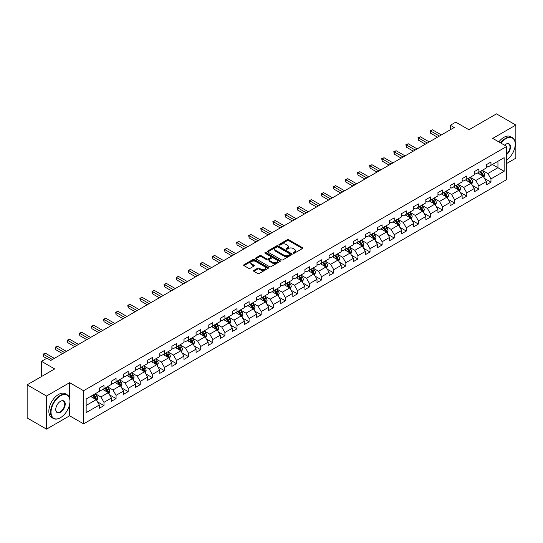 <?xml version="1.0" encoding="UTF-8"?>
<svg xmlns="http://www.w3.org/2000/svg" width="543" height="543" viewBox="0 0 543 543"><rect width="100%" height="100%" fill="white"/><g stroke="black" fill="none" stroke-linecap="round" stroke-linejoin="round"><path stroke-width="0.81" d="M293.308 253.208A0.753 0.434 0 0 0 294.374 253.208L302.458 248.538A1.079 0.624 0 0 0 302.77 248.097A1.079 0.624 0 0 0 302.458 247.662L288.761 239.755A1.079 0.624 0 0 0 287.24 239.755L279.15 244.418A0.753 0.434 0 0 0 280.215 245.036L281.26 244.431A3.441 1.989 0 0 1 286.134 244.431L287.274 245.09A3.441 1.989 0 0 1 288.285 246.495A3.441 1.989 0 0 1 287.274 247.9L286.229 248.504A0.753 0.434 0 0 0 287.295 249.122L288.34 248.518A3.441 1.989 0 0 1 293.213 248.518L294.354 249.176A3.441 1.989 0 0 1 295.358 250.581A3.441 1.989 0 0 1 294.354 251.986L293.308 252.59A0.753 0.434 0 0 0 293.308 253.208L293.308 252.59M253.832 270.421A1.079 0.624 0 0 0 253.52 270.855A1.079 0.624 0 0 0 253.832 271.296L257.674 273.516A1.079 0.624 0 0 0 259.194 273.516L268.174 268.33A1.079 0.624 0 0 0 268.493 267.889A1.079 0.624 0 0 0 268.174 267.455L254.477 259.547A1.079 0.624 0 0 0 252.957 259.547L243.977 264.726A1.079 0.624 0 0 0 243.664 265.167A1.079 0.624 0 0 0 243.977 265.608L248.619 268.29A1.079 0.624 0 0 0 250.14 268.29L253.981 266.07A1.079 0.624 0 0 0 254.3 265.629A1.079 0.624 0 0 0 253.981 265.188L251.68 263.857A2.878 1.663 0 0 1 250.839 262.683A2.878 1.663 0 0 1 252.617 261.149A2.878 1.663 0 0 1 255.753 261.509L264.774 266.715A2.878 1.663 0 0 1 265.615 267.889A2.878 1.663 0 0 1 263.837 269.43A2.878 1.663 0 0 1 260.701 269.063L259.194 268.201A1.079 0.624 0 0 0 257.674 268.201L253.832 270.421L253.832 271.296M506.7 163.457L515.85 158.176L515.85 125.053L496.472 113.867L468.948 129.757L455.767 122.148L450.344 125.277L454.219 127.517L50.798 360.43L46.915 358.197L41.492 361.326L41.492 376.543M69.633 398.399L69.633 382.679L46.528 396.017L27.15 384.824L54.673 368.935L41.492 361.326M69.633 382.679L83.588 390.729L506.7 146.447L506.7 179.57L83.588 423.852L83.588 390.729M515.85 125.053L492.745 138.39L506.7 146.447M281.342 259.853A1.079 0.624 0 0 0 282.862 259.853L291.842 254.667A1.079 0.624 0 0 0 292.154 254.226A1.079 0.624 0 0 0 291.842 253.791L278.145 245.884A1.079 0.624 0 0 0 276.625 245.884L267.645 251.063A1.079 0.624 0 0 0 267.326 251.504A1.079 0.624 0 0 0 267.645 251.945L281.342 259.853M265.317 253.371A0.753 0.434 0 0 1 266.084 253.479L266.084 252.583L280.012 260.62A1.079 0.624 0 0 1 280.324 261.061A1.079 0.624 0 0 1 280.012 261.502L271.032 266.681A1.079 0.624 0 0 1 269.504 266.681L255.807 258.773L259.656 256.574L259.656 255.678L255.807 257.898A1.079 0.624 0 0 0 255.495 258.339A1.079 0.624 0 0 0 255.807 258.773L255.807 257.898M259.656 256.574A1.079 0.624 0 0 1 261.176 256.574L261.176 255.678A1.079 0.624 0 0 0 259.656 255.678M261.176 255.678L266.728 258.882A1.079 0.624 0 0 0 268.249 258.882L270.801 257.416A1.079 0.624 0 0 0 271.113 256.975A1.079 0.624 0 0 0 270.801 256.534L265.018 253.194A0.753 0.434 0 0 1 266.084 252.583M46.528 396.017L46.528 429.133L27.15 417.947L27.15 384.824M97.502 401.854L103.978 405.594L103.978 402.322L111.417 398.026L111.417 401.297L116.066 398.61L116.066 395.345L123.512 391.048L123.512 394.313L128.162 391.625L128.162 388.36L135.601 384.064L135.601 387.329L140.257 384.648L140.257 381.376L147.696 377.08L147.696 380.351L152.345 377.663L152.345 374.399L159.791 370.102L159.791 373.367L164.441 370.679L164.441 367.414L171.887 363.118L171.887 366.382L176.536 363.701L176.536 360.43L183.975 356.133L183.975 359.405L188.631 356.717L188.631 353.452L196.071 349.156L196.071 352.421L200.72 349.733L200.72 346.468L208.166 342.171L208.166 345.436L212.815 342.755L212.815 339.484L220.261 335.187L220.261 338.459L224.911 335.771L224.911 332.506L232.35 328.21L232.35 331.474L237.006 328.786L237.006 325.522L244.445 321.225L244.445 324.49L249.094 321.809L249.094 318.537L256.54 314.241L256.54 317.512L261.19 314.825L261.19 311.56L268.629 307.263L268.629 310.528L273.285 307.84L273.285 304.575L280.724 300.279L280.724 303.544L285.374 300.863L285.374 297.591L292.82 293.295L292.82 296.566L297.469 293.878L297.469 290.614L304.915 286.317L304.915 289.582L309.564 286.894L309.564 283.629L317.003 279.333L317.003 282.598L321.66 279.916L321.66 276.645L329.099 272.348L329.099 275.62L333.748 272.932L333.748 269.667L341.194 265.371L341.194 268.636L345.843 265.948L345.843 262.683L353.283 258.387L353.283 261.651L357.939 258.97L357.939 255.699L365.378 251.402L365.378 254.674L370.027 251.986L370.027 248.721L377.473 244.425L377.473 247.689L382.123 245.002L382.123 241.737L389.569 237.44L389.569 240.705L394.218 238.024L394.218 234.752L401.657 230.456L401.657 233.728L406.313 231.04L406.313 227.775L413.752 223.478L413.752 226.743L418.402 224.055L418.402 220.791L425.848 216.494L425.848 219.759L430.497 217.078L430.497 213.806L437.943 209.51L437.943 212.781L442.593 210.093L442.593 206.829L450.032 202.532L450.032 205.797L454.688 203.109L454.688 199.844L462.127 195.548L462.127 198.813L466.776 196.132L466.776 192.86L474.222 188.564L474.222 191.835L478.872 189.147L478.872 185.882L486.311 181.586L486.311 184.851L490.967 182.163L490.967 178.898L504.142 171.289L504.142 157.68L497.945 161.264L497.945 167.706L504.142 171.289M103.978 405.594L99.321 408.275L99.321 405.01L86.147 412.619L86.147 399.01L99.321 391.401L99.321 388.136L103.978 385.449L103.978 388.72L111.417 384.424L111.417 381.152L116.066 378.471L116.066 381.736L123.512 377.439L123.512 374.175L128.162 371.487L128.162 374.751L135.601 370.455L135.601 367.19L140.257 364.502L140.257 367.774L147.696 363.477L147.696 360.206L152.345 357.525L152.345 360.79L159.791 356.493L159.791 353.228L164.441 350.54L164.441 353.805L171.887 349.509L171.887 346.244L176.536 343.556L176.536 346.828L183.975 342.531L183.975 339.26L188.631 336.579L188.631 339.843L196.071 335.547L196.071 332.282L200.72 329.594L200.72 332.859L208.166 328.563L208.166 325.298L212.815 322.61L212.815 325.881L220.261 321.585L220.261 318.313L224.911 315.632L224.911 318.897L232.35 314.601L232.35 311.336L237.006 308.648L237.006 311.913L244.445 307.616L244.445 304.351L249.094 301.664L249.094 304.935L256.54 300.639L256.54 297.367L261.19 294.686L261.19 297.951L268.629 293.654L268.629 290.39L273.285 287.702L273.285 290.967L280.724 286.67L280.724 283.405L285.374 280.717L285.374 283.989L292.82 279.693L292.82 276.421L297.469 273.74L297.469 277.005L304.915 272.708L304.915 269.443L309.564 266.756L309.564 270.02L317.003 265.724L317.003 262.459L321.66 259.771L321.66 263.043L329.099 258.746L329.099 255.475L333.748 252.794L333.748 256.058L341.194 251.762L341.194 248.497L345.843 245.809L345.843 249.074L353.283 244.778L353.283 241.513L357.939 238.825L357.939 242.097L365.378 237.8L365.378 234.528L370.027 231.847L370.027 235.112L377.473 230.816L377.473 227.551L382.123 224.863L382.123 228.128L389.569 223.831L389.569 220.567L394.218 217.879L394.218 221.15L401.657 216.854L401.657 213.582L406.313 210.901L406.313 214.166L413.752 209.869L413.752 206.605L418.402 203.917L418.402 207.182L425.848 202.885L425.848 199.62L430.497 196.933L430.497 200.204L437.943 195.908L437.943 192.636L442.593 189.955L442.593 193.22L450.032 188.923L450.032 185.658L454.688 182.971L454.688 186.235L462.127 181.939L462.127 178.674L466.776 175.986L466.776 179.258L474.222 174.961L474.222 171.69L478.872 169.009L478.872 172.274L486.311 167.977L486.311 164.712L490.967 162.024L490.967 165.289L504.142 157.68M102.736 389.433L108.315 392.657L100.876 396.953L95.29 393.729M99.321 389.616L100.876 390.512L103.978 388.72M100.876 396.953L103.978 402.322M108.315 392.657L111.417 398.026M114.824 382.455L120.41 385.673L112.964 389.969L107.385 386.752M111.417 382.632L112.964 383.528L116.066 381.736M112.964 389.969L116.066 395.345M120.41 385.673L123.512 391.048M126.919 375.471L132.506 378.695L125.06 382.991L119.48 379.767M123.512 375.647L125.06 376.543L128.162 374.751M125.06 382.991L128.162 388.36M132.506 378.695L135.601 384.064M139.015 368.487L144.594 371.711L137.155 376.007L131.569 372.783M135.601 368.67L137.155 369.566L140.257 367.774M137.155 376.007L140.257 381.376M144.594 371.711L147.696 377.08M151.11 361.509L156.689 364.726L149.25 369.023L143.664 365.806M147.696 361.686L149.25 362.581L152.345 360.79M149.25 369.023L152.345 374.399M156.689 364.726L159.791 370.102M163.199 354.525L168.785 357.749L161.339 362.045L155.76 358.821M159.791 354.701L161.339 355.597L164.441 353.805M161.339 362.045L164.441 367.414M168.785 357.749L171.887 363.118M175.294 347.54L180.873 350.764L173.434 355.061L167.855 351.837M171.887 347.724L173.434 348.62L176.536 346.828M173.434 355.061L176.536 360.43M180.873 350.764L183.975 356.133M187.389 340.563L192.969 343.78L185.53 348.077L179.943 344.859M183.975 340.739L185.53 341.635L188.631 339.843M185.53 348.077L188.631 353.452M192.969 343.78L196.071 349.156M199.485 333.578L205.064 336.803L197.618 341.099L192.039 337.875M196.071 333.755L197.618 334.651L200.72 332.859M197.618 341.099L200.72 346.468M205.064 336.803L208.166 342.171M211.573 326.594L217.159 329.818L209.713 334.115L204.134 330.891M208.166 326.777L209.713 327.673L212.815 325.881M209.713 334.115L212.815 339.484M217.159 329.818L220.261 335.187M223.668 319.617L229.248 322.834L221.809 327.13L216.229 323.913M220.261 319.793L221.809 320.689L224.911 318.897M221.809 327.13L224.911 332.506M229.248 322.834L232.35 328.21M235.764 312.632L241.343 315.856L233.904 320.153L228.318 316.929M232.35 312.809L233.904 313.705L237.006 311.913M233.904 320.153L237.006 325.522M241.343 315.856L244.445 321.225M247.852 305.648L253.438 308.872L245.993 313.168L240.413 309.944M244.445 305.831L245.993 306.727L249.094 304.935M245.993 313.168L249.094 318.537M253.438 308.872L256.54 314.241M259.948 298.67L265.534 301.888L258.088 306.184L252.509 302.967M256.54 298.847L258.088 299.743L261.19 297.951M258.088 306.184L261.19 311.56M265.534 301.888L268.629 307.263M272.043 291.686L277.622 294.91L270.183 299.207L264.597 295.983M268.629 291.863L270.183 292.758L273.285 290.967M270.183 299.207L273.285 304.575M277.622 294.91L280.724 300.279M284.138 284.702L289.718 287.926L282.279 292.222L276.692 288.998M280.724 284.885L282.279 285.774L285.374 283.989M282.279 292.222L285.374 297.591M289.718 287.926L292.82 293.295M296.227 277.724L301.813 280.941L294.367 285.238L288.788 282.021M292.82 277.901L294.367 278.797L297.469 277.005M294.367 285.238L297.469 290.614M301.813 280.941L304.915 286.317M308.322 270.74L313.902 273.964L306.462 278.26L300.883 275.036M304.915 270.916L306.462 271.812L309.564 270.02M306.462 278.26L309.564 283.629M313.902 273.964L317.003 279.333M320.418 263.755L325.997 266.98L318.558 271.276L312.972 268.052M317.003 263.939L318.558 264.828L321.66 263.043M318.558 271.276L321.66 276.645M325.997 266.98L329.099 272.348M332.513 256.778L338.092 259.995L330.646 264.292L325.067 261.074M329.099 256.954L330.646 257.85L333.748 256.058M330.646 264.292L333.748 269.667M338.092 259.995L341.194 265.371M344.601 249.794L350.187 253.018L342.742 257.314L337.162 254.09M341.194 249.97L342.742 250.866L345.843 249.074M342.742 257.314L345.843 262.683M350.187 253.018L353.283 258.387M356.697 242.809L362.276 246.033L354.837 250.33L349.258 247.106M353.283 242.992L354.837 243.882L357.939 242.097M354.837 250.33L357.939 255.699M362.276 246.033L365.378 251.402M368.792 235.832L374.371 239.049L366.932 243.345L361.346 240.128M365.378 236.008L366.932 236.904L370.027 235.112M366.932 243.345L370.027 248.721M374.371 239.049L377.473 244.425M380.881 228.847L386.467 232.071L379.021 236.368L373.441 233.144M377.473 229.024L379.021 229.92L382.123 228.128M379.021 236.368L382.123 241.737M386.467 232.071L389.569 237.44M392.976 221.863L398.562 225.087L391.116 229.384L385.537 226.159M389.569 222.046L391.116 222.935L394.218 221.15M391.116 229.384L394.218 234.752M398.562 225.087L401.657 230.456M405.071 214.885L410.651 218.103L403.211 222.399L397.625 219.182M401.657 215.062L403.211 215.958L406.313 214.166M403.211 222.399L406.313 227.775M410.651 218.103L413.752 223.478M417.167 207.901L422.746 211.125L415.307 215.422L409.721 212.198M413.752 208.078L415.307 208.974L418.402 207.182M415.307 215.422L418.402 220.791M422.746 211.125L425.848 216.494M429.255 200.917L434.841 204.141L427.395 208.437L421.816 205.213M425.848 201.1L427.395 201.989L430.497 200.204M427.395 208.437L430.497 213.806M434.841 204.141L437.943 209.51M441.35 193.939L446.93 197.157L439.491 201.453L433.911 198.236M437.943 194.116L439.491 195.012L442.593 193.22M439.491 201.453L442.593 206.829M446.93 197.157L450.032 202.532M453.446 186.955L459.025 190.179L451.586 194.475L446 191.251M450.032 187.131L451.586 188.027L454.688 186.235M451.586 194.475L454.688 199.844M459.025 190.179L462.127 195.548M465.541 179.971L471.12 183.195L463.674 187.491L458.095 184.267M462.127 180.154L463.674 181.043L466.776 179.258M463.674 187.491L466.776 192.86M471.12 183.195L474.222 188.564M477.63 172.993L483.216 176.21L475.77 180.507L470.19 177.289M474.222 173.169L475.77 174.065L478.872 172.274M475.77 180.507L478.872 185.882M483.216 176.21L486.311 181.586M492.358 164.488L497.945 167.706L487.865 173.529L482.286 170.305M486.311 166.185L487.865 167.081L490.967 165.289M487.865 173.529L490.967 178.898M46.528 429.133L69.633 415.795L83.588 423.852M450.344 125.277L450.344 129.757M86.147 405.458L96.22 399.641L90.64 396.417M96.22 399.641L99.321 405.01M484.492 178.43L490.967 182.163M472.396 185.407L478.872 189.147M460.308 192.392L466.776 196.132M448.213 199.376L454.688 203.109M436.117 206.354L442.593 210.093M424.022 213.338L430.497 217.078M411.933 220.322L418.402 224.055M399.838 227.3L406.313 231.04M387.743 234.284L394.218 238.024M375.654 241.268L382.123 245.002M363.559 248.246L370.027 251.986M351.464 255.23L357.939 258.97M339.368 262.215L345.843 265.948M327.28 269.192L333.748 272.932M315.184 276.177L321.66 279.916M303.089 283.161L309.564 286.894M290.994 290.138L297.469 293.878M278.905 297.123L285.374 300.863M266.81 304.107L273.285 307.84M254.715 311.085L261.19 314.825M242.626 318.069L249.094 321.809M230.531 325.053L237.006 328.786M218.435 332.031L224.911 335.771M206.34 339.015L212.815 342.755M194.251 346L200.72 349.733M182.156 352.977L188.631 356.717M170.061 359.961L176.536 363.701M157.965 366.946L164.441 370.679M145.877 373.923L152.345 377.663M133.782 380.908L140.257 384.648M121.686 387.892L128.162 391.625M109.598 394.87L116.066 398.61M69.633 415.795L69.633 404.25M293.607 253.316L294.354 252.882A3.441 1.989 0 0 0 295.358 251.477L295.358 250.581M288.285 246.495L288.285 247.391A3.441 1.989 0 0 1 287.274 248.796L286.528 249.23M302.444 248.545L288.761 240.651A1.079 0.624 0 0 0 287.24 240.651L279.455 245.144M291.842 253.791L291.842 254.667L278.145 246.78A1.079 0.624 0 0 0 276.625 246.78L267.658 251.952M289.942 254.538A0.753 0.434 0 0 0 289.942 253.92L277.914 246.977A0.753 0.434 0 0 0 276.849 246.977L275.749 247.615A3.441 1.989 0 0 0 274.738 249.02A3.441 1.989 0 0 0 275.749 250.432L283.962 255.176A3.441 1.989 0 0 0 288.835 255.176L289.942 254.538L289.942 255.434A0.753 0.434 0 0 0 290.159 255.122L290.159 254.226M274.738 249.02L274.738 249.916A3.441 1.989 0 0 0 275.749 251.321L275.749 250.432M289.942 255.434L288.835 256.065A3.441 1.989 0 0 1 283.962 256.065L275.749 251.321M261.176 256.574L266.728 259.778A1.079 0.624 0 0 0 268.249 259.778L270.801 258.312A1.079 0.624 0 0 0 271.113 257.871L271.113 256.975M266.084 253.479L279.991 261.509M272.491 262.215A2.878 1.663 0 0 0 275.634 262.574A2.878 1.663 0 0 0 277.405 261.04A2.878 1.663 0 0 0 276.563 259.859L273.387 258.027A1.079 0.624 0 0 0 271.867 258.027L269.314 259.5A1.079 0.624 0 0 0 269.002 259.941A1.079 0.624 0 0 0 269.314 260.382L272.491 262.215L272.491 263.111A2.878 1.663 0 0 0 275.634 263.47A2.878 1.663 0 0 0 277.405 261.936L277.405 261.04M269.002 259.941L269.002 260.837A1.079 0.624 0 0 0 269.314 261.271L269.314 260.382M272.491 263.111L269.314 261.271M265.615 267.889L265.615 268.785A2.878 1.663 0 0 1 263.837 270.319A2.878 1.663 0 0 1 260.701 269.959L259.194 269.097A1.079 0.624 0 0 0 257.674 269.097L253.846 271.303M250.839 262.683L250.839 263.579A2.878 1.663 0 0 0 251.68 264.753L251.68 263.857M253.968 266.077L251.68 264.753M268.174 267.455L268.174 268.33L254.477 260.436A1.079 0.624 0 0 0 252.957 260.436L243.99 265.615M483.827 177.276L484.75 174.948A2.905 1.677 -120 0 0 483.82 172.477L482.218 170.339M479.428 174.031L478.342 172.579M479.815 171.731L481.417 173.862A2.905 1.677 60 0 1 482.252 175.613L483.182 175.077A2.905 1.677 -120 0 0 482.347 173.326L480.745 171.188M480.019 171.608L481.797 173.977A1.48 0.855 60 0 1 482.062 174.432L483.182 175.077M439.416 136.062L430.524 130.931L432.459 129.811L441.35 134.949M437.475 137.182L430.524 133.171L430.524 130.931L430.097 130.687L432.459 129.811M430.524 133.171L430.097 130.687M506.7 160.002A13.378 7.724 120 0 0 515.232 144.214A13.378 7.724 120 0 0 505.771 138.75A13.378 7.724 120 0 0 500.911 143.108M500.51 142.877A13.704 7.914 -60 0 1 505.54 138.35A13.704 7.914 -60 0 1 512.388 137.671A13.704 7.914 -60 0 1 515.232 143.943A13.704 7.914 -60 0 1 515.232 144.078M504.481 145.164A6.686 3.862 -60 0 1 505.771 144.214L505.771 144.214A6.686 3.862 -60 0 1 510.481 146.413A6.686 3.862 -60 0 1 506.7 154.49M498.807 141.893A13.704 7.914 -60 0 1 503.836 137.365A13.704 7.914 -60 0 1 510.685 136.687L512.388 137.671M506.7 153.879A6.36 3.672 120 0 0 509.884 148.375A6.36 3.672 120 0 0 508.716 144.031A6.36 3.672 120 0 0 505.655 144.282M60.253 417.811L60.483 417.676A13.378 7.724 120 0 0 69.945 401.297A13.378 7.724 120 0 0 60.483 395.833A13.378 7.724 120 0 0 51.028 412.218A13.378 7.724 120 0 0 60.483 417.676L60.253 417.811A13.704 7.914 -60 0 1 53.397 418.49A13.704 7.914 -60 0 1 51.3 407.508A13.704 7.914 -60 0 1 60.253 395.433A13.704 7.914 -60 0 1 67.101 394.754A13.704 7.914 -60 0 1 69.945 401.026A13.704 7.914 -60 0 1 69.938 401.162M60.483 412.218A6.686 3.862 -60 0 1 55.753 409.483A6.686 3.862 -60 0 1 60.483 401.297L60.483 401.297A6.686 3.862 -60 0 1 65.214 404.026A6.686 3.862 -60 0 1 60.483 412.218M55.759 409.347A6.36 3.672 120 0 0 57.069 412.13A6.36 3.672 120 0 0 60.253 411.811A6.36 3.672 120 0 0 64.407 406.212A6.36 3.672 120 0 0 63.429 401.114A6.36 3.672 120 0 0 60.368 401.365M53.397 418.49L51.694 417.506A13.704 7.914 -60 0 1 49.596 406.524A13.704 7.914 -60 0 1 58.549 394.449A13.704 7.914 -60 0 1 65.398 393.77L67.101 394.754M471.731 184.253L472.654 181.932A2.905 1.677 -120 0 0 471.724 179.461L470.129 177.323M467.34 181.009L466.254 179.563M467.727 178.708L469.322 180.846A2.905 1.677 60 0 1 470.157 182.591L471.086 182.054A2.905 1.677 -120 0 0 470.252 180.31L468.657 178.172M467.923 178.593L469.702 180.962A1.48 0.855 60 0 1 469.973 181.41L471.086 182.054M459.636 191.238L460.559 188.916A2.905 1.677 -120 0 0 459.636 186.439L458.034 184.308M455.244 187.993L454.158 186.541M455.631 185.692L457.233 187.83A2.905 1.677 60 0 1 458.061 189.575L458.991 189.039A2.905 1.677 -120 0 0 458.163 187.287L456.561 185.156M455.835 185.577L457.606 187.946A1.48 0.855 60 0 1 457.878 188.394L458.991 189.039M427.321 143.047L418.429 137.915L420.363 136.795L429.255 141.927M425.379 144.166L418.429 140.148L418.429 137.915L418.001 137.664L420.363 136.795M418.429 140.148L418.001 137.664M415.225 150.031L406.334 144.893L408.275 143.78L417.167 148.911M413.291 151.151L406.334 147.133L406.334 144.893L405.906 144.648L408.275 143.78M406.334 147.133L405.906 144.648M447.547 198.222L448.47 195.894A2.905 1.677 -120 0 0 447.541 193.423L445.939 191.285M443.149 194.978L442.063 193.525M443.536 192.677L445.138 194.808A2.905 1.677 60 0 1 445.966 196.559L446.896 196.023A2.905 1.677 -120 0 0 446.068 194.272L444.466 192.134M443.74 192.555L445.511 194.923A1.48 0.855 60 0 1 445.783 195.378L446.896 196.023M435.452 205.2L436.375 202.878A2.905 1.677 -120 0 0 435.445 200.408L433.843 198.27M431.061 201.955L429.968 200.51M431.441 199.654L433.042 201.792A2.905 1.677 60 0 1 433.877 203.537L434.807 203.001A2.905 1.677 -120 0 0 433.972 201.256L432.371 199.118M431.644 199.539L433.423 201.908A1.48 0.855 60 0 1 433.687 202.356L434.807 203.001M423.357 212.184L424.28 209.863A2.905 1.677 -120 0 0 423.35 207.385L421.755 205.254M418.965 208.94L417.879 207.487M419.352 206.639L420.947 208.777A2.905 1.677 60 0 1 421.782 210.521L422.712 209.985A2.905 1.677 -120 0 0 421.877 208.234L420.282 206.102M419.556 206.523L421.327 208.892A1.48 0.855 60 0 1 421.599 209.34L422.712 209.985M403.13 157.008L394.238 151.877L396.18 150.757L405.071 155.895M401.196 158.128L394.238 154.117L394.238 151.877L393.818 151.633L396.18 150.757M394.238 154.117L393.818 151.633M391.041 163.993L382.15 158.861L384.084 157.742L392.976 162.873M389.1 165.113L382.15 161.095L382.15 158.861L381.722 158.61L384.084 157.742M382.15 161.095L381.722 158.61M378.946 170.977L370.055 165.839L371.989 164.726L380.881 169.857M377.005 172.097L370.055 168.079L370.055 165.839L369.627 165.595L371.989 164.726M370.055 168.079L369.627 165.595M366.851 177.955L357.959 172.823L359.9 171.703L368.792 176.842M364.916 179.075L357.959 175.063L357.959 172.823L357.532 172.579L359.9 171.703M357.959 175.063L357.532 172.579M354.755 184.939L345.864 179.808L347.805 178.688L356.697 183.819M352.821 186.059L345.864 182.041L345.864 179.808L345.443 179.563L347.805 178.688M345.864 182.041L345.443 179.563M342.667 191.923L333.775 186.785L335.71 185.672L344.601 190.803M340.726 193.043L333.775 189.025L333.775 186.785L333.348 186.541L335.71 185.672M333.775 189.025L333.348 186.541M330.572 198.901L321.68 193.77L323.621 192.65L332.513 197.788M328.63 200.021L321.68 196.009L321.68 193.77L321.252 193.525L323.621 192.65M321.68 196.009L321.252 193.525M318.476 205.885L309.585 200.754L311.526 199.634L320.418 204.765M316.542 207.005L309.585 202.987L309.585 200.754L309.157 200.51L311.526 199.634M309.585 202.987L309.157 200.51M306.388 212.87L297.496 207.731L299.431 206.618L308.322 211.75M304.447 213.99L297.496 209.971L297.496 207.731L297.069 207.487L299.431 206.618M297.496 209.971L297.069 207.487M294.292 219.847L285.401 214.716L287.335 213.596L296.227 218.734M292.351 220.967L285.401 216.956L285.401 214.716L284.973 214.471L287.335 213.596M285.401 216.956L284.973 214.471M282.197 226.831L273.305 221.7L275.247 220.58L284.138 225.712M280.263 227.951L273.305 223.933L273.305 221.7L272.878 221.456L275.247 220.58M273.305 223.933L272.878 221.456M270.102 233.816L261.21 228.678L263.151 227.565L272.043 232.696M268.167 234.936L261.21 230.918L261.21 228.678L260.789 228.433L263.151 227.565M261.21 230.918L260.789 228.433M258.013 240.793L249.122 235.662L251.056 234.542L259.948 239.68M256.072 241.913L249.122 237.902L249.122 235.662L248.694 235.418L251.056 234.542M249.122 237.902L248.694 235.418M245.918 247.778L237.026 242.646L238.961 241.526L247.852 246.658M243.977 248.898L237.026 244.886L237.026 242.646L236.599 242.402L238.961 241.526M237.026 244.886L236.599 242.402M233.823 254.762L224.931 249.624L226.872 248.511L235.764 253.642M231.888 255.882L224.931 251.864L224.931 249.624L224.503 249.38L226.872 248.511M224.931 251.864L224.503 249.38M221.734 261.74L212.836 256.608L214.777 255.488L223.668 260.626M219.793 262.86L212.836 258.848L212.836 256.608L212.415 256.364L214.777 255.488M212.836 258.848L212.415 256.364M209.639 268.724L200.747 263.593L202.682 262.473L211.573 267.604M207.697 269.844L200.747 265.832L200.747 263.593L200.319 263.348L202.682 262.473M200.747 265.832L200.319 263.348M197.543 275.708L188.652 270.57L190.593 269.457L199.485 274.588M195.609 276.828L188.652 272.81L188.652 270.57L188.224 270.326L190.593 269.457M188.652 272.81L188.224 270.326M185.448 282.686L176.556 277.554L178.498 276.435L187.389 281.573M183.514 283.806L176.556 279.794L176.556 277.554L176.129 277.31L178.498 276.435M176.556 279.794L176.129 277.31M411.268 219.168L412.185 216.84A2.905 1.677 -120 0 0 411.261 214.37L409.66 212.232M406.87 215.924L405.784 214.471M407.257 213.623L408.859 215.754A2.905 1.677 60 0 1 409.687 217.505L410.617 216.969A2.905 1.677 -120 0 0 409.789 215.218L408.187 213.08M407.46 213.501L409.232 215.87A1.48 0.855 60 0 1 409.503 216.324L410.617 216.969M399.173 226.146L400.096 223.825A2.905 1.677 -120 0 0 399.166 221.354L397.564 219.216M394.775 222.901L393.689 221.456M395.161 220.601L396.763 222.739A2.905 1.677 60 0 1 397.598 224.483L398.528 223.947A2.905 1.677 -120 0 0 397.693 222.202L396.091 220.064M395.365 220.485L397.143 222.854A1.48 0.855 60 0 1 397.408 223.302L398.528 223.947M387.078 233.13L388.001 230.809A2.905 1.677 -120 0 0 387.071 228.331L385.476 226.2M382.686 229.886L381.6 228.433M383.073 227.585L384.668 229.723A2.905 1.677 60 0 1 385.503 231.467L386.433 230.931A2.905 1.677 -120 0 0 385.598 229.18L384.003 227.049M383.27 227.469L385.048 229.838A1.48 0.855 60 0 1 385.313 230.286L386.433 230.931M374.982 240.115L375.905 237.786A2.905 1.677 -120 0 0 374.982 235.316L373.38 233.178M370.591 236.87L369.505 235.418M370.978 234.569L372.579 236.7A2.905 1.677 60 0 1 373.408 238.452L374.337 237.915A2.905 1.677 -120 0 0 373.509 236.164L371.907 234.026M371.181 234.447L372.953 236.816A1.48 0.855 60 0 1 373.224 237.271L374.337 237.915M362.894 247.092L363.81 244.771A2.905 1.677 -120 0 0 362.887 242.3L361.285 240.162M358.495 243.848L357.409 242.402M358.882 241.547L360.484 243.685A2.905 1.677 60 0 1 361.312 245.429L362.242 244.893A2.905 1.677 -120 0 0 361.414 243.149L359.812 241.011M359.086 241.431L360.857 243.8A1.48 0.855 60 0 1 361.129 244.248L362.242 244.893M350.798 254.076L351.721 251.755A2.905 1.677 -120 0 0 350.792 249.278L349.19 247.146M346.4 250.832L345.314 249.38M346.787 248.531L348.389 250.669A2.905 1.677 60 0 1 349.224 252.414L350.154 251.877A2.905 1.677 -120 0 0 349.319 250.126L347.717 247.995M346.991 248.416L348.769 250.785A1.48 0.855 60 0 1 349.034 251.233L350.154 251.877M338.703 261.061L339.626 258.733A2.905 1.677 -120 0 0 338.696 256.262L337.101 254.124M334.312 257.816L333.226 256.364M334.698 255.515L336.293 257.647A2.905 1.677 60 0 1 337.128 259.398L338.058 258.862A2.905 1.677 -120 0 0 337.223 257.111L335.628 254.972M334.895 255.393L336.674 257.762A1.48 0.855 60 0 1 336.945 258.217L338.058 258.862M326.608 268.038L327.531 265.717A2.905 1.677 -120 0 0 326.608 263.246L325.006 261.108M322.216 264.794L321.13 263.348M322.603 262.493L324.205 264.631A2.905 1.677 60 0 1 325.033 266.375L325.963 265.839A2.905 1.677 -120 0 0 325.135 264.095L323.533 261.957M322.807 262.378L324.578 264.746A1.48 0.855 60 0 1 324.85 265.194L325.963 265.839M314.519 275.023L315.442 272.701A2.905 1.677 -120 0 0 314.512 270.224L312.911 268.093M310.121 271.778L309.035 270.326M310.508 269.477L312.11 271.615A2.905 1.677 60 0 1 312.938 273.36L313.868 272.824A2.905 1.677 -120 0 0 313.039 271.079L311.438 268.941M310.711 269.362L312.49 271.731A1.48 0.855 60 0 1 312.754 272.179L313.868 272.824M302.424 282.007L303.347 279.679A2.905 1.677 -120 0 0 302.417 277.208L300.822 275.07M298.032 278.763L296.94 277.31M298.412 276.462L300.014 278.593A2.905 1.677 60 0 1 300.849 280.344L301.779 279.808A2.905 1.677 -120 0 0 300.944 278.057L299.342 275.919M298.616 276.339L300.394 278.715A1.48 0.855 60 0 1 300.659 279.163L301.779 279.808M290.329 288.985L291.252 286.663A2.905 1.677 -120 0 0 290.329 284.193L288.727 282.055M285.937 285.74L284.851 284.294M286.324 283.439L287.919 285.577A2.905 1.677 60 0 1 288.754 287.322L289.684 286.785A2.905 1.677 -120 0 0 288.856 285.041L287.254 282.903M286.528 283.324L288.299 285.693A1.48 0.855 60 0 1 288.571 286.141L289.684 286.785M278.24 295.969L279.156 293.648A2.905 1.677 -120 0 0 278.233 291.17L276.631 289.039M273.842 292.725L272.756 291.272M274.229 290.424L275.83 292.562A2.905 1.677 60 0 1 276.659 294.306L277.588 293.77A2.905 1.677 -120 0 0 276.76 292.025L275.158 289.887M274.432 290.308L276.204 292.677A1.48 0.855 60 0 1 276.475 293.125L277.588 293.77M266.145 302.953L267.068 300.625A2.905 1.677 -120 0 0 266.138 298.155L264.536 296.016M261.746 299.709L260.66 298.256M262.133 297.408L263.735 299.539A2.905 1.677 60 0 1 264.57 301.29L265.5 300.754A2.905 1.677 -120 0 0 264.665 299.003L263.063 296.872M262.337 297.286L264.115 299.661A1.48 0.855 60 0 1 264.38 300.109L265.5 300.754M254.049 309.931L254.972 307.609A2.905 1.677 -120 0 0 254.043 305.139L252.447 303.001M249.658 306.686L248.572 305.241M250.045 304.385L251.64 306.524A2.905 1.677 60 0 1 252.475 308.268L253.405 307.732A2.905 1.677 -120 0 0 252.57 305.987L250.975 303.849M250.242 304.27L252.02 306.639A1.48 0.855 60 0 1 252.291 307.087L253.405 307.732M241.954 316.915L242.877 314.594A2.905 1.677 -120 0 0 241.954 312.116L240.352 309.985M237.562 313.671L236.476 312.218M237.949 311.37L239.551 313.508A2.905 1.677 60 0 1 240.379 315.252L241.309 314.716A2.905 1.677 -120 0 0 240.481 312.972L238.879 310.834M238.153 311.254L239.925 313.623A1.48 0.855 60 0 1 240.196 314.071L241.309 314.716M229.865 323.899L230.782 321.571A2.905 1.677 -120 0 0 229.859 319.101L228.257 316.963M225.467 320.655L224.381 319.203M225.854 318.354L227.456 320.485A2.905 1.677 60 0 1 228.284 322.237L229.214 321.7A2.905 1.677 -120 0 0 228.386 319.949L226.784 317.818M226.058 318.232L227.829 320.608A1.48 0.855 60 0 1 228.101 321.056L229.214 321.7M217.77 330.877L218.693 328.556A2.905 1.677 -120 0 0 217.763 326.085L216.162 323.947M213.372 327.633L212.286 326.187M213.759 325.332L215.361 327.47A2.905 1.677 60 0 1 216.195 329.214L217.125 328.678A2.905 1.677 -120 0 0 216.29 326.934L214.689 324.795M213.962 325.216L215.741 327.585A1.48 0.855 60 0 1 216.005 328.033L217.125 328.678M205.675 337.861L206.598 335.54A2.905 1.677 -120 0 0 205.668 333.063L204.073 330.931M201.283 334.617L200.197 333.164M201.67 332.316L203.265 334.454A2.905 1.677 60 0 1 204.1 336.198L205.03 335.662A2.905 1.677 -120 0 0 204.195 333.918L202.6 331.78M201.867 332.201L203.645 334.569A1.48 0.855 60 0 1 203.917 335.017L205.03 335.662M193.579 344.846L194.503 342.518A2.905 1.677 -120 0 0 193.579 340.047L191.978 337.909M189.188 341.601L188.102 340.149M189.575 339.3L191.177 341.432A2.905 1.677 60 0 1 192.005 343.183L192.935 342.647A2.905 1.677 -120 0 0 192.107 340.895L190.505 338.764M189.779 339.178L191.55 341.554A1.48 0.855 60 0 1 191.822 342.002L192.935 342.647M181.491 351.823L182.414 349.502A2.905 1.677 -120 0 0 181.484 347.031L179.882 344.893M177.093 348.579L176.007 347.133M177.48 346.278L179.081 348.416A2.905 1.677 60 0 1 179.909 350.16L180.839 349.624A2.905 1.677 -120 0 0 180.011 347.88L178.409 345.742M177.683 346.162L179.461 348.531A1.48 0.855 60 0 1 179.726 348.979L180.839 349.624M169.396 358.808L170.319 356.486A2.905 1.677 -120 0 0 169.389 354.009L167.794 351.878M165.004 355.563L163.911 354.111M165.384 353.262L166.986 355.4A2.905 1.677 60 0 1 167.821 357.145L168.751 356.608A2.905 1.677 -120 0 0 167.916 354.864L166.321 352.726M165.588 353.147L167.366 355.516A1.48 0.855 60 0 1 167.631 355.964L168.751 356.608M157.3 365.792L158.223 363.464A2.905 1.677 -120 0 0 157.3 360.993L155.698 358.855M152.909 362.548L151.823 361.095M153.296 360.247L154.891 362.378A2.905 1.677 60 0 1 155.726 364.129L156.655 363.593A2.905 1.677 -120 0 0 155.827 361.842L154.226 359.71M153.499 360.124L155.271 362.5A1.48 0.855 60 0 1 155.542 362.948L156.655 363.593M145.212 372.769L146.128 370.448A2.905 1.677 -120 0 0 145.205 367.978L143.603 365.839M140.813 369.525L139.727 368.079M141.2 367.224L142.802 369.362A2.905 1.677 60 0 1 143.63 371.107L144.56 370.57A2.905 1.677 -120 0 0 143.732 368.826L142.13 366.688M141.404 367.109L143.176 369.478A1.48 0.855 60 0 1 143.447 369.926L144.56 370.57M133.116 379.754L134.04 377.433A2.905 1.677 -120 0 0 133.11 374.955L131.508 372.824M128.718 376.509L127.632 375.057M129.105 374.208L130.707 376.347A2.905 1.677 60 0 1 131.542 378.091L132.472 377.555A2.905 1.677 -120 0 0 131.637 375.81L130.035 373.672M129.309 374.093L131.087 376.462A1.48 0.855 60 0 1 131.352 376.91L132.472 377.555M121.021 386.738L121.944 384.41A2.905 1.677 -120 0 0 121.014 381.939L119.419 379.801M116.63 383.494L115.544 382.041M117.016 381.193L118.612 383.324A2.905 1.677 60 0 1 119.446 385.075L120.376 384.539A2.905 1.677 -120 0 0 119.541 382.788L117.946 380.657M117.213 381.071L118.992 383.446A1.48 0.855 60 0 1 119.263 383.894L120.376 384.539M173.36 289.67L164.468 284.539L166.402 283.419L175.294 288.55M171.418 290.79L164.468 286.779L164.468 284.539L164.04 284.294L166.402 283.419M164.468 286.779L164.04 284.294M161.264 296.654L152.373 291.516L154.307 290.403L163.199 295.535M159.323 297.774L152.373 293.756L152.373 291.516L151.945 291.272L154.307 290.403M152.373 293.756L151.945 291.272M149.169 303.632L140.277 298.501L142.218 297.381L151.11 302.519M147.234 304.752L140.277 300.741L140.277 298.501L139.85 298.256L142.218 297.381M140.277 300.741L139.85 298.256M137.074 310.616L128.182 305.485L130.123 304.365L139.015 309.496M135.139 311.736L128.182 307.725L128.182 305.485L127.761 305.241L130.123 304.365M128.182 307.725L127.761 305.241M124.985 317.601L116.093 312.469L118.028 311.349L126.919 316.481M123.044 318.721L116.093 314.702L116.093 312.469L115.666 312.218L118.028 311.349M116.093 314.702L115.666 312.218M112.89 324.585L103.998 319.447L105.933 318.327L114.831 323.465M110.948 325.698L103.998 321.687L103.998 319.447L103.57 319.203L105.933 318.327M103.998 321.687L103.57 319.203M100.794 331.563L91.903 326.431L93.844 325.311L102.736 330.443M98.86 332.683L91.903 328.671L91.903 326.431L91.475 326.187L93.844 325.311M91.903 328.671L91.475 326.187M88.706 338.547L79.814 333.416L81.749 332.296L90.64 337.427M86.765 339.667L79.814 335.649L79.814 333.416L79.387 333.164L81.749 332.296M79.814 335.649L79.387 333.164M76.611 345.531L67.719 340.393L69.653 339.273L78.545 344.411M74.669 346.644L67.719 342.633L67.719 340.393L67.291 340.149L69.653 339.273M67.719 342.633L67.291 340.149M108.926 393.716L109.849 391.394A2.905 1.677 -120 0 0 108.926 388.924L107.324 386.786M104.534 390.471L103.448 389.026M104.921 388.17L106.523 390.308A2.905 1.677 60 0 1 107.351 392.053L108.281 391.517A2.905 1.677 -120 0 0 107.453 389.772L105.851 387.634M105.125 388.055L106.896 390.424A1.48 0.855 60 0 1 107.168 390.872L108.281 391.517M64.515 352.509L55.624 347.377L57.565 346.258L66.456 351.389M62.581 353.629L55.624 349.617L55.624 347.377L55.196 347.133L57.565 346.258M55.624 349.617L55.196 347.133M96.837 400.7L97.754 398.379A2.905 1.677 -120 0 0 96.83 395.901L95.229 393.77M92.439 397.456L91.353 396.003M92.826 395.155L94.428 397.293A2.905 1.677 60 0 1 95.256 399.037L96.186 398.501A2.905 1.677 -120 0 0 95.358 396.757L93.756 394.618M93.029 395.039L94.801 397.408A1.48 0.855 60 0 1 95.073 397.856L96.186 398.501M52.42 359.493L43.528 354.362L45.469 353.242L54.361 358.373M46.61 358.373L43.528 356.595L43.528 354.362L43.107 354.111L45.469 353.242M43.528 356.595L43.107 354.111M294.354 252.882L294.354 251.986M286.229 249.122L286.229 248.504M287.274 248.796L287.274 247.9M279.15 245.036L279.15 244.418M287.24 240.651L287.24 239.755M288.761 240.651L288.761 239.755M302.458 248.538L302.458 247.662M267.645 251.945L267.645 251.063M276.625 246.78L276.625 245.884M278.145 246.78L278.145 245.884M283.962 256.065L283.962 255.176M288.835 256.065L288.835 255.176M266.728 259.778L266.728 258.882M268.249 259.778L268.249 258.882M270.801 258.312L270.801 257.416M280.012 261.502L280.012 260.62M257.674 269.097L257.674 268.201M259.194 269.097L259.194 268.201M260.701 269.959L260.701 269.063M253.981 266.07L253.981 265.188M243.977 265.608L243.977 264.726M252.957 260.436L252.957 259.547M254.477 260.436L254.477 259.547M482.924 176.047L484.729 175.009M482.347 173.326L483.82 172.477M480.284 174.52L481.417 173.862M470.835 183.032L472.634 181.986M470.252 180.31L471.724 179.461M468.188 181.505L469.322 180.846M458.74 190.009L460.539 188.971M458.163 187.287L459.636 186.439M456.093 188.482L457.233 187.83M446.645 196.994L448.45 195.955M446.068 194.272L447.541 193.423M443.998 195.466L445.138 194.808M434.549 203.978L436.355 202.933M433.972 201.256L435.445 200.408M431.909 202.451L433.042 201.792M422.461 210.956L424.259 209.917M421.877 208.234L423.35 207.385M419.814 209.428L420.947 208.777M410.365 217.94L412.171 216.901M409.789 215.218L411.261 214.37M407.718 216.413L408.859 215.754M398.27 224.924L400.076 223.879M397.693 222.202L399.166 221.354M395.63 223.397L396.763 222.739M386.182 231.902L387.98 230.863M385.598 229.18L387.071 228.331M383.534 230.375L384.668 229.723M374.086 238.886L375.885 237.848M373.509 236.164L374.982 235.316M371.439 237.359L372.579 236.7M361.991 245.87L363.796 244.825M361.414 243.149L362.887 242.3M359.344 244.343L360.484 243.685M349.896 252.848L351.701 251.809M349.319 250.126L350.792 249.278M347.255 251.321L348.389 250.669M337.807 259.832L339.606 258.794M337.223 257.111L338.696 256.262M335.16 258.305L336.293 257.647M325.712 266.817L327.51 265.771M325.135 264.095L326.608 263.246M323.065 265.289L324.205 264.631M313.616 273.794L315.422 272.756M313.039 271.079L314.512 270.224M310.969 272.267L312.11 271.615M301.521 280.779L303.327 279.74M300.944 278.057L302.417 277.208M298.881 279.251L300.014 278.593M289.433 287.763L291.231 286.718M288.856 285.041L290.329 284.193M286.785 286.236L287.919 285.577M277.337 294.74L279.143 293.702M276.76 292.025L278.233 291.17M274.69 293.213L275.83 292.562M265.242 301.725L267.047 300.686M264.665 299.003L266.138 298.155M262.602 300.198L263.735 299.539M253.153 308.709L254.952 307.664M252.57 305.987L254.043 305.139M250.506 307.182L251.64 306.524M241.058 315.687L242.857 314.648M240.481 312.972L241.954 312.116M238.411 314.159L239.551 313.508M228.963 322.671L230.768 321.632M228.386 319.949L229.859 319.101M226.316 321.144L227.456 320.485M216.867 329.655L218.673 328.61M216.29 326.934L217.763 326.085M214.227 328.128L215.361 327.47M204.779 336.633L206.578 335.594M204.195 333.918L205.668 333.063M202.132 335.106L203.265 334.454M192.684 343.617L194.482 342.579M192.107 340.895L193.579 340.047M190.036 342.09L191.177 341.432M180.588 350.602L182.394 349.556M180.011 347.88L181.484 347.031M177.948 349.074L179.081 348.416M168.493 357.579L170.298 356.541M167.916 354.864L169.389 354.009M165.853 356.052L166.986 355.4M156.404 364.563L158.203 363.525M155.827 361.842L157.3 360.993M153.757 363.036L154.891 362.378M144.309 371.548L146.115 370.502M143.732 368.826L145.205 367.978M141.662 370.021L142.802 369.362M132.214 378.525L134.019 377.487M131.637 375.81L133.11 374.955M129.573 376.998L130.707 376.347M120.125 385.51L121.924 384.471M119.541 382.788L121.014 381.939M117.478 383.982L118.612 383.324M108.03 392.494L109.829 391.449M107.453 389.772L108.926 388.924M105.383 390.967L106.523 390.308M95.935 399.472L97.74 398.433M95.358 396.757L96.83 395.901M93.287 397.944L94.428 397.293"/></g></svg>
